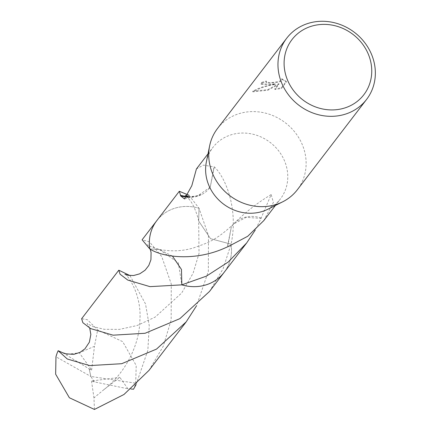 <?xml version="1.0" encoding="UTF-8"?>
<svg xmlns="http://www.w3.org/2000/svg" width="431" height="431" viewBox="0 0 431 431"><rect width="100%" height="100%" fill="white"/><g stroke="black" fill="none" stroke-linecap="round" stroke-linejoin="round"><path stroke-width="0.32" stroke-dasharray="2.15 1.62" d="M217.504 128.513A50.314 45.821 -142.5 0 1 247.82 111.866A50.314 45.821 -142.5 0 1 298.166 136.756A50.314 45.821 -142.5 0 1 297.368 189.726M206.357 161.97A42.453 38.661 -142.5 0 1 212.995 147.321A42.453 38.661 -142.5 0 1 238.575 133.276A42.453 38.661 -142.5 0 1 281.055 154.276A42.453 38.661 -142.5 0 1 280.382 198.966A42.453 38.661 -142.5 0 1 267.963 209.186M268.896 84.374L275.247 83.846L263.686 86.475L258.072 88.597L252.695 91.232L267.78 89.637L278.852 83.614L274.806 88.888L281.298 87.876L286.281 81.367L281.745 78.711L281.675 79.956L280.301 80.915L274.967 82.213L270.237 82.628L266.196 82.068L266.326 81.05A50.314 45.821 37.5 0 0 261.493 82.488L261.03 83.662L268.896 84.374M156.733 220.726A42.453 38.661 -142.5 0 1 182.313 206.681A42.453 38.661 -142.5 0 1 199.02 208.248L198.664 220.99L210.543 238.688L231.059 244.183A42.453 38.661 -142.5 0 1 224.406 272.004M157.019 220.354A42.453 38.661 -142.5 0 1 182.313 206.681A42.453 38.661 -142.5 0 1 199.02 208.248L208.459 235.525L208.345 271.39L196.595 305.687M209.514 291.442L223.129 268.712L231.059 244.183A42.453 38.661 -142.5 0 1 224.12 272.376M188.993 195.259L199.02 208.248A42.459 38.666 -142.5 0 0 157.137 220.198M263.81 220.591L273.399 202.392L271.158 194.596L261.175 217.994A42.453 38.661 -142.5 0 1 261.084 218.425L255.287 230.009M224.524 271.848A42.459 38.666 -142.5 0 0 231.064 244.188C238.585 209.234 225.672 177.561 214.331 166.872A42.453 38.661 37.5 0 0 214.002 166.894L203.416 165.105L196.423 168.947M281.863 79.315L286.41 81.987L281.421 88.495L274.93 89.492L278.976 84.217L267.899 90.23L252.819 91.851L257.393 89.556L263.761 87.084L268.685 85.677L275.371 84.444L261.154 84.271L261.617 83.097A49.684 45.244 -142.5 0 1 266.45 81.648L266.32 82.66L269.208 83.231L278.06 82.273L280.419 81.518L281.799 80.559L281.745 78.711M266.45 81.648L266.326 81.05M281.421 88.495L281.298 87.876M286.41 81.987L286.281 81.367M261.617 83.097L261.493 82.488M275.371 84.444L275.247 83.846M274.93 89.492L274.806 88.888M278.976 84.217L278.852 83.614M267.899 90.23L267.78 89.637M252.819 91.851L252.695 91.232M261.175 217.994A28.301 25.774 37.5 0 0 233.947 223.587A28.301 25.774 37.5 0 0 231.404 226.577L233.667 223.964L246.22 217.332L261.084 218.425M227.66 246.866L231.425 226.555L227.326 246.893M172.47 256.116L159.319 249.452L149.794 248.919L159.319 249.452L178.353 262.888L181.828 284.864M214.331 166.872L210.236 187.21L214.002 166.894M210.215 187.232L197.543 195.922L187.943 196.886M187.636 197.247A28.301 25.774 37.5 0 0 201.843 194.456A28.301 25.774 37.5 0 0 210.253 187.194M129.973 275.592L145.527 303.957L149.25 325.739L147.849 350.317L136.094 384.614M131.132 388.988L127.878 388.789L94.222 381.85L90.855 376.462L135.695 383.17A42.453 38.661 -142.5 0 1 133.502 389.236M135.695 383.17L136.207 365.504L122.69 341.654L97.665 329.909L87.396 319.727L81.626 318.719M149.013 370.369L163.295 346.158L171.166 319.899L171.274 283.997L161.7 256.51L149.401 241.796L142.117 239.781M127.878 388.789L119.84 377.346L104.173 389.414L93.953 397.861L94.443 409.45M231.064 244.188L210.549 238.699L198.659 220.99L199.02 208.243M94.222 381.85L91.512 380.993L119.84 377.346M91.512 380.993L93.953 397.861M67.446 354.234L79.304 352.833L94.475 346.303L97.665 329.909M62.597 352.709L89.163 368.888L90.855 376.462L55.971 356.776M89.163 368.888L91.62 370.078L79.304 352.833M91.62 370.078L94.475 346.303M94.254 381.807L90.855 376.462L89.195 368.855M275.404 205.463L280.382 198.966M266.056 81.804L266.175 82.396M261.03 83.662L261.154 84.271M281.912 79.105L282.036 79.703M271.158 194.596C257.846 202.505 245.444 212.165 233.947 223.587M233.667 223.964C215.015 241.349 206.686 243.089 194.386 247.609C183.568 251.133 171.877 251.747 159.319 249.452M208.017 153.813L212.995 147.321M89.729 328.099L87.051 323.46L92.466 326.45L104.162 329.295L119.392 329.392L136.993 325.556L155.085 317.151L181.699 292.978L193.093 273.227L199.036 253.46L198.659 220.99C198.276 217.66 194.095 205.398 190.125 200.469C186.542 196.18 184.931 194.446 185.287 195.27M188.331 196.353L191.38 196.703L197.538 195.916M184.484 198.95L201.843 194.456M104.173 389.419C124.974 373.343 139.515 345.403 139.892 320.098C141.821 294.901 127.743 274.752 124.893 274.261M150.225 249.172L147.601 244.592C148.14 245.692 152.046 247.313 159.325 249.447"/><path stroke-width="0.65" d="M366.592 99.41L297.368 189.726A50.314 45.821 -142.5 0 1 282.65 201.837A50.314 45.821 -142.5 0 1 267.048 206.374A50.314 45.821 -142.5 0 1 209.633 145.877A50.314 45.821 -142.5 0 1 217.504 128.513L286.728 38.197A50.314 45.821 -142.5 0 1 317.044 21.55A50.314 45.821 -142.5 0 1 367.39 46.44A50.314 45.821 -142.5 0 1 366.592 99.41A50.314 45.821 -142.5 0 1 336.272 116.052A50.314 45.821 -142.5 0 1 285.925 91.167A50.314 45.821 -142.5 0 1 286.728 38.197M282.65 201.837L267.963 209.186A42.453 38.661 -142.5 0 1 254.802 213.011A42.453 38.661 -142.5 0 1 206.357 161.97L209.633 145.877M319.269 24.626A45.282 41.236 -142.5 0 1 370.892 62.522A45.282 41.236 -142.5 0 1 336.573 109.679A45.282 41.236 -142.5 0 1 284.956 71.783A45.282 41.236 -142.5 0 1 319.269 24.626M224.406 272.004A42.453 38.661 -142.5 0 1 198.535 286.426A42.453 38.661 -142.5 0 1 181.834 284.853L181.473 269.499L172.47 256.116M255.287 230.009L246.694 242.922L224.12 272.376A42.453 38.661 -142.5 0 1 198.535 286.421A42.453 38.661 -142.5 0 1 181.828 284.859L149.988 286.642L127.775 280.075L120.05 274.191L118.805 270.205L129.973 275.592M246.694 242.922L228.209 262.043L206.422 276.131L181.834 284.853A42.459 38.666 -142.5 0 0 224.12 272.381A42.459 38.666 -142.5 0 0 224.524 271.848M157.019 220.354A42.453 38.661 -142.5 0 0 149.789 248.919A42.453 38.661 -142.5 0 1 156.733 220.726L142.117 239.781L149.789 248.919C162.541 257.42 196.18 261.908 227.331 246.893A42.453 38.661 37.5 0 0 227.66 246.866L247.733 236.274L263.81 220.591L275.404 205.463M208.017 153.813L196.423 168.947L191.811 185.707L184.484 198.95L180.481 195.776A42.453 38.661 -142.5 0 1 180.567 195.345L179.307 191.272L188.993 195.259M187.943 196.886L180.567 195.345M180.481 195.776A28.301 25.774 37.5 0 0 187.636 197.247M136.094 384.614L133.502 389.236L131.132 388.988M118.805 270.205L81.626 318.719L82.876 322.706L90.602 328.578L113.051 335.178L145.107 333.265L179.851 318.66L209.514 291.442L224.12 272.381M149.783 248.919A42.459 38.666 -142.5 0 1 156.722 220.726A42.459 38.666 -142.5 0 1 157.137 220.198M196.595 305.687L186.197 321.86L156.523 349.094L121.714 363.699L89.68 365.59L67.284 359.001L58.158 350.71L62.592 352.709L67.446 354.234M186.197 321.86L149.013 370.369L123.977 394.484L94.443 409.45L69.375 397.754L55.647 374.189L55.971 356.776A42.453 38.661 -142.5 0 1 58.158 350.71M156.733 220.726L179.307 191.272M185.287 195.27L188.331 196.353M124.915 274.278L127.765 275.269L133.588 275.533L139.741 273.825L145.107 270.205L148.797 265.469L150.925 259.764L151.082 252.518L150.225 249.172M89.729 328.099L90.844 334.515L89.362 342.203L84.961 348.798L80.058 352.359L73.744 354.379L65.911 353.829"/></g></svg>
